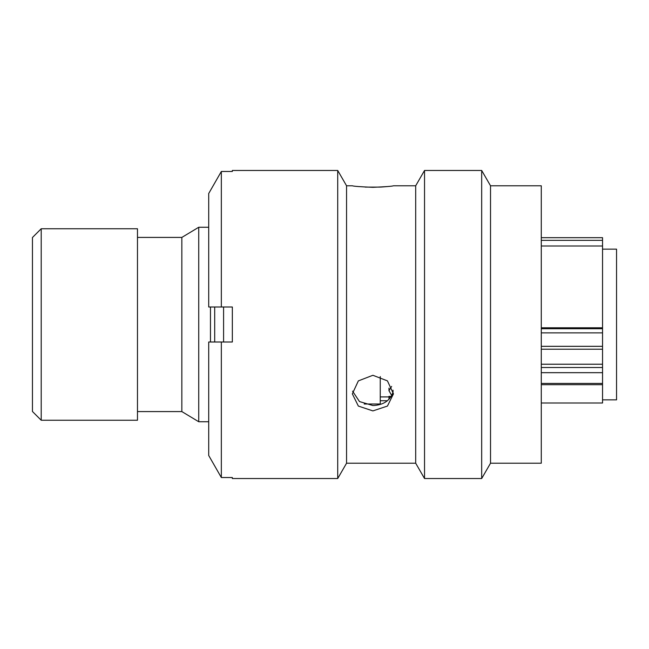<?xml version="1.0" encoding="UTF-8"?>
<svg xmlns="http://www.w3.org/2000/svg" width="649" height="649" viewBox="0 0 649 649"><rect width="100%" height="100%" fill="white"/><g stroke="black" fill="none" stroke-linecap="round" stroke-linejoin="round"><path stroke-width="0.97" d="M41.203 420.244L32.45 411.49L32.45 237.51L41.203 228.756L41.203 420.244L137.474 420.244L137.474 228.756L41.203 228.756M602.548 399.857L616.55 399.857L616.55 249.143L602.548 249.143M210.463 342.007L210.463 306.993M198.732 227.264L181.842 237.42L181.842 411.58L198.732 421.736L198.732 227.264L208.71 227.264M541.282 327.794L602.548 327.794L602.548 245.995L541.282 245.995M541.282 403.005L602.548 403.005L602.548 372.672L541.282 372.672M364.194 404.011L380.249 404.011L380.249 376.558M541.282 364.227L602.548 364.227L602.548 332.88L541.282 332.88M541.282 237.68L602.548 237.68L602.548 245.995M602.548 327.794L602.548 332.88M602.548 364.227L602.548 372.672M388.994 399.297L388.97 396.336L391.169 396.523M391.647 386.415L388.97 390.722L391.745 395.525M214.697 306.993L214.697 342.007M223.589 306.993L223.589 342.007M490.522 185.784L490.522 463.216L541.282 463.216L541.282 185.784L490.522 185.784L481.68 170.468L424.535 170.468L424.535 478.532L481.68 478.532L481.68 170.468M490.522 463.216L481.68 478.532M424.535 478.532L415.693 463.216L415.693 185.784L424.535 170.468M372.899 410.906L358.345 406.063L352.334 393.862L358.353 380.882L372.899 375.284L387.437 380.874L393.464 393.862L387.445 406.063L372.899 410.906M415.693 185.784L393.464 185.784C392.256 186.287 385.401 186.798 372.899 187.318C360.398 186.798 353.543 186.287 352.334 185.784L346.558 185.784L337.715 170.468L232.342 170.468L232.342 171.466L232.342 170.468M415.693 463.216L346.558 463.216L346.558 185.784M346.558 463.216L337.715 478.532L337.715 170.468M337.715 478.532L232.342 478.532L232.342 477.534L221.341 477.534L221.341 342.007L232.342 342.007L232.342 306.993L221.341 306.993L221.341 171.466L232.342 171.466M393.034 390.203L393.018 392.174C390.146 400.644 383.437 405.098 372.899 405.536L359.489 401.569L352.569 391.169M365.127 187.099L380.484 187.107M380.249 400.741L387.412 400.741M381.141 187.066L387.453 186.547M208.71 455.493L221.341 477.534L208.71 455.493L208.71 342.007L221.341 342.007M221.341 306.993L208.71 306.993L208.71 193.507L221.341 171.466L208.71 193.507M232.342 477.534L232.342 478.532M541.282 328.719L602.548 328.719M541.282 346.331L602.548 346.331M541.282 367.512L602.548 367.512M541.282 383.437L602.548 383.437M602.548 240.341L541.282 240.341M181.842 237.42L137.474 237.42M181.842 411.58L137.474 411.58M208.71 421.736L198.732 421.736M390.917 396.92L380.249 396.92M541.282 384.687L602.548 384.687M541.282 349.219L602.548 349.219M388.97 390.722L388.97 388.11"/></g></svg>
